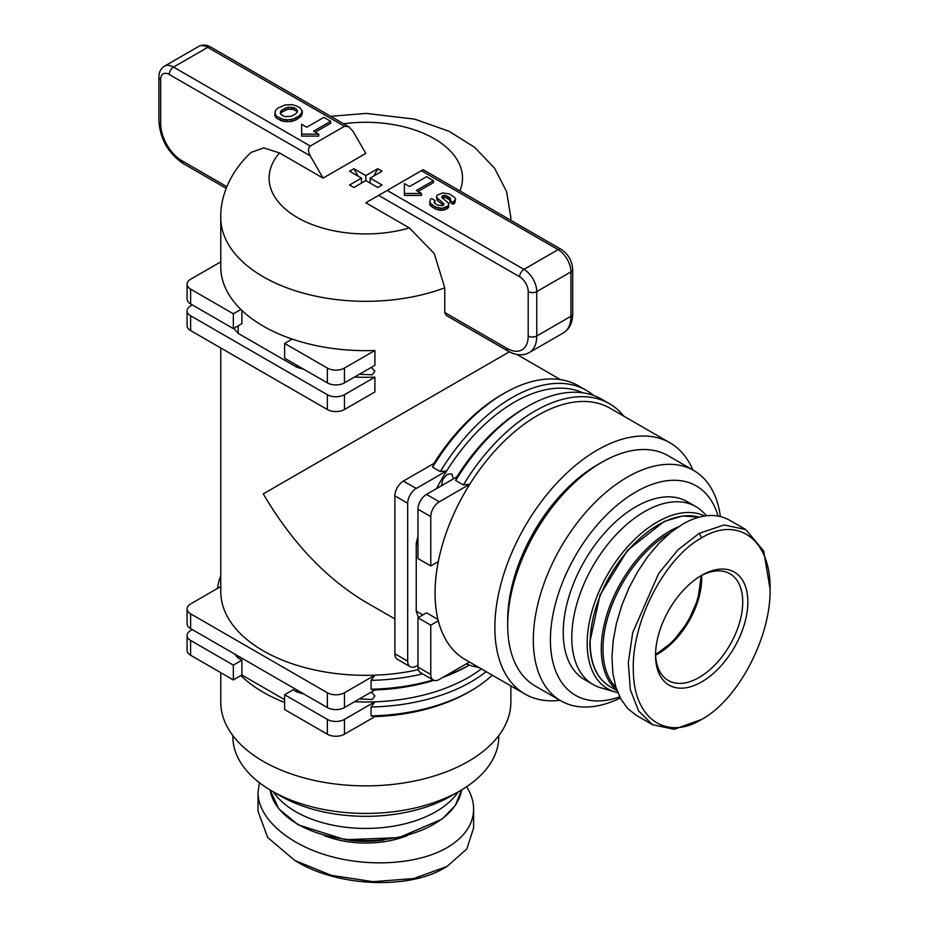 <?xml version="1.0" encoding="UTF-8"?>
<svg xmlns="http://www.w3.org/2000/svg" width="929" height="929" viewBox="0 0 929 929"><rect width="100%" height="100%" fill="white"/><g stroke="black" fill="none" stroke-linecap="round" stroke-linejoin="round"><path stroke-width="1.39" d="M371.298 367.385L374.898 371.228L372.25 374.793L359.372 374.259M371.298 692.059L374.898 695.902L372.25 699.479L359.372 698.945M220.777 347.992L220.777 591.61A145.04 83.738 0 0 0 263.255 650.823A145.04 83.738 0 0 0 374.898 675.174A145.04 83.738 0 0 0 418.294 669.67M509.371 351.812L263.255 493.903C291.845 542.362 326.033 578.453 365.817 602.166L394.871 618.946M233.853 328.309A145.04 83.738 0 0 0 238.242 333.406L238.242 325.777M421.371 170.704L558.12 249.657A6.038 3.484 -60 0 1 561.139 249.355L423.136 169.682L378.637 195.38L519.659 276.796A12.089 6.979 60 0 1 528.206 291.59L528.206 336.008A30.216 17.442 60 0 1 506.839 348.34A6.038 3.484 120 0 0 508.082 351.104L446.268 315.419L444.759 312.504L444.759 287.827A145.04 83.738 0 0 1 263.255 276.796A145.04 83.738 0 0 1 220.777 217.583L220.777 266.925A145.04 83.738 0 0 0 240.878 309.45A145.04 83.738 0 0 0 263.255 326.137A145.04 83.738 0 0 0 292.159 339.062A145.04 83.738 0 0 0 374.898 350.5L374.898 365.306L344.45 382.876L344.45 368.081A12.089 6.979 180 0 1 327.356 368.081L327.356 382.876A12.089 6.979 0 0 0 344.45 382.876M441.426 485.786L442.994 478.958L447.406 474.359L451.819 473.86L453.352 478.899M559.932 700.292A145.04 83.738 -60 0 1 524.908 694.021A145.04 83.738 -60 0 1 494.867 627.621A145.04 83.738 -60 0 1 558.178 481.663A145.04 83.738 -60 0 1 669.948 442.808A145.04 83.738 -60 0 1 692.883 470.004M669.948 442.808L610.121 408.261A145.04 83.738 120 0 0 469.772 484.218A145.04 83.738 120 0 0 438.302 561.592A145.04 83.738 120 0 0 435.051 593.085A145.04 83.738 120 0 0 438.302 620.804A145.04 83.738 120 0 0 465.081 659.485L524.908 694.021M284.622 702.44A145.04 83.738 180 0 1 263.255 692.268A145.04 83.738 180 0 1 240.878 675.58L233.342 679.935L233.342 665.129L241.888 660.194L241.888 675L284.622 699.665M220.777 672.677L220.777 702.138A145.04 83.738 0 0 0 263.255 761.35A145.04 83.738 0 0 0 421.325 779.501A145.04 83.738 0 0 0 510.857 702.138L510.857 685.904M706.737 515.688L702.556 511.67A102.736 59.317 120 0 0 695.798 506.584L687.251 501.648A102.736 59.317 120 0 0 608.089 529.17A102.736 59.317 120 0 0 563.241 632.556A102.736 59.317 120 0 0 584.515 679.587L593.062 684.522A102.736 59.317 120 0 0 600.842 687.82L615.207 691.966A99.113 57.226 120 0 0 617.808 692.616M695.798 506.584A102.736 59.317 120 0 0 616.635 534.105A102.736 59.317 120 0 0 571.788 637.491A102.736 59.317 120 0 0 593.062 684.522M704.623 515.967A99.113 57.226 120 0 0 629.038 545.16A99.113 57.226 120 0 0 587.174 643.414A99.113 57.226 120 0 0 615.207 691.966M720.393 516.524A132.952 76.759 120 0 0 693.812 470.538A132.952 76.759 120 0 0 591.367 506.166A132.952 76.759 120 0 0 533.327 639.965A132.952 76.759 120 0 0 560.861 700.826A132.952 76.759 120 0 0 620.293 698.004M619.713 696.855A120.863 69.78 -60 0 1 550.421 639.965A120.863 69.78 -60 0 1 624.021 499.744A120.863 69.78 -60 0 1 718.059 516.025M560.861 700.826L535.232 686.02A132.952 76.759 -60 0 1 507.687 625.159A132.952 76.759 -60 0 1 601.702 462.328A132.952 76.759 -60 0 1 668.183 455.744L693.812 470.538M507.687 625.159L507.687 620.224A126.913 73.275 -60 0 1 597.428 464.79L601.702 462.328M700.814 575.864A61.639 35.592 -60 0 1 657.256 653.284A61.639 35.592 -60 0 1 655.572 654.213M700.396 576.096A61.639 35.592 -60 0 1 729.95 573.75A61.639 35.592 -60 0 1 742.724 601.969A61.639 35.592 -60 0 1 715.818 664.003A61.639 35.592 -60 0 1 668.311 680.516A61.639 35.592 -60 0 1 655.56 653.749M747.845 601.969A65.262 37.683 120 0 0 701.697 575.318A65.262 37.683 120 0 0 655.549 655.259A65.262 37.683 120 0 0 701.697 681.898A65.262 37.683 120 0 0 747.845 601.969M770.071 589.137L763.719 551.071L745.801 529.576L724.063 524.966L699.131 533.374L677.973 549.863L658.731 573.39L632.719 632.533L628.306 662.76L630.35 689.748L638.653 711.033L652.46 724.678L674.21 729.3L701.697 719.406C666.256 741.087 633.706 718.593 633.357 671.075C631.116 622.523 664.618 557.818 701.697 537.821C737.951 515.572 770.989 539.795 770.071 589.137C770.989 637.41 737.951 699.781 701.697 719.406M745.801 529.576L729.567 520.205C716.12 512.843 700.559 514.097 682.896 524.002L670.68 532.456L658.824 543.465L647.687 556.692L637.608 571.741L628.875 588.162L621.768 605.476L616.484 623.162L613.175 640.673L611.967 657.5L612.861 673.153L615.869 687.135L620.862 699.049L627.714 708.537L636.226 715.307L652.46 724.678M458.252 791.868A99.113 57.226 180 0 1 295.736 811.679A99.113 57.226 180 0 1 273.381 791.868M280.349 795.886L271.802 790.951L280.349 795.886A120.863 69.78 0 0 0 451.285 795.886L459.832 790.951A132.952 76.759 180 0 1 271.802 790.951L271.802 790.951A132.952 76.759 180 0 1 232.865 736.674L232.865 735.605M498.768 735.605L498.768 736.674A132.952 76.759 180 0 1 459.832 790.951M466.613 786.735C471.258 794.156 473.604 801.634 473.627 809.182L473.627 827.925L466.753 849.071L447.012 866.443L413.684 878.555L373.063 881.679L331.351 875.35L294.876 860.521L267.657 837.47L258.007 811.214L258.007 792.472L259.4 782.682M473.627 809.182C473.291 824.511 464.419 837.354 447.012 847.701C418.12 864.4 369.068 867.674 327.937 855.632C286.782 843.625 257.972 817.613 258.007 792.472M444.445 867.93L447.012 866.443L444.445 867.93C409.329 889.517 338.783 886.94 297.443 862.007L294.876 860.521M492.3 675.197A148.663 85.828 180 0 1 470.945 690.781L468.379 692.268A145.04 83.738 180 0 1 374.898 716.631L344.45 734.212L344.45 719.406A12.089 6.979 180 0 1 327.356 719.406L327.356 734.212A12.089 6.979 0 0 0 344.45 734.212M433.866 463.49A145.04 83.738 -60 0 1 501.706 394.72L504.273 393.246A148.663 85.828 -60 0 1 578.604 385.883L586.292 390.319A148.663 85.828 120 0 0 440.311 471.618L432.624 467.182L433.866 463.49L403.418 481.071A12.089 6.979 120 0 0 394.871 495.877L407.692 503.274L407.692 661.181L394.871 653.772L394.871 495.877M469.482 662.017L439.312 679.436A12.089 6.979 -60 0 1 433.274 680.028A12.089 6.979 -60 0 1 430.777 674.5L417.957 667.103A12.089 6.979 120 0 0 420.454 672.631L433.274 680.028M623.87 416.204A148.663 85.828 120 0 0 609.366 403.639A148.663 85.828 120 0 0 463.385 484.938L469.772 484.218L439.312 501.799L426.504 494.402A12.089 6.979 120 0 0 417.957 509.197L430.777 516.605A12.089 6.979 -60 0 1 439.312 501.799M463.385 484.938L455.698 480.502L456.952 476.821L426.504 494.402M582.959 392.839A145.04 83.738 120 0 0 446.686 470.898L416.238 488.48L403.418 481.071M436.595 488.573A145.04 83.738 120 0 1 446.686 470.898L440.311 471.618M407.692 503.274A12.089 6.979 -60 0 1 416.238 488.48M394.871 653.772A12.089 6.979 120 0 0 397.38 659.311L410.2 666.708A12.089 6.979 -60 0 1 407.692 661.181M417.957 665.129L416.238 666.116A12.089 6.979 -60 0 1 410.2 666.708M220.777 586.524L190.619 603.943A12.089 6.979 180 0 0 187.077 608.878A12.089 6.979 180 0 0 190.619 613.814L327.356 692.755L327.356 707.561L190.619 628.608L190.619 613.814M192.326 629.595L190.619 630.582A12.089 6.979 180 0 0 187.077 635.517A12.089 6.979 180 0 0 190.619 640.453L233.342 665.129M296.827 365.26L296.827 367.234A145.04 83.738 0 0 0 303.76 369.254M354.541 377.058A145.04 83.738 0 0 0 374.898 377.139L374.898 391.945L344.45 409.526L344.45 394.72A12.089 6.979 180 0 1 327.356 394.72L327.356 409.526L190.619 330.573L190.619 315.779A12.089 6.979 180 0 1 187.077 310.843A12.089 6.979 180 0 1 190.619 305.908L192.326 304.921M433.936 680.342A145.04 83.738 180 0 1 374.898 689.98L344.45 707.561L344.45 692.755A12.089 6.979 180 0 1 327.356 692.755M374.898 689.98L371.089 689.225L371.089 680.342L374.898 675.174L344.45 692.755M296.827 689.933L296.827 691.908A145.04 83.738 0 0 0 303.76 693.94M354.541 701.732A145.04 83.738 0 0 0 374.898 701.825A145.04 83.738 0 0 0 481.35 668.868M234.723 654.086A145.04 83.738 0 0 0 238.242 658.08L238.242 656.106M445.293 675.987A148.663 85.828 180 0 0 469.308 665.071L468.379 665.617A145.04 83.738 180 0 1 443.017 677.299M374.898 716.631L371.089 715.876L371.089 706.992L374.898 701.825L344.45 719.406M187.077 608.878L187.077 623.684A12.089 6.979 0 0 0 190.619 628.608M187.077 635.517L187.077 650.323A12.089 6.979 0 0 0 190.619 655.259L190.619 640.453M327.356 707.561A12.089 6.979 0 0 0 344.45 707.561M374.898 377.139L344.45 394.72M220.777 261.85L190.619 279.257A12.089 6.979 180 0 0 187.077 284.193A12.089 6.979 180 0 0 190.619 289.128L233.342 313.805L240.878 309.45M374.898 350.5L344.45 368.081M187.077 284.193L187.077 298.999A12.089 6.979 0 0 0 190.619 303.934L190.619 289.128M187.077 310.843L187.077 325.649A12.089 6.979 0 0 0 190.619 330.573M241.888 310.437L241.888 323.675L233.342 328.599L233.342 313.805M233.342 328.599L190.619 303.934M190.619 315.779L327.356 394.72M327.356 409.526A12.089 6.979 0 0 0 344.45 409.526M327.356 734.212L284.622 709.535L284.622 694.729L327.356 719.406M470.945 690.781A148.663 85.828 180 0 1 371.089 715.876M371.089 706.992A148.663 85.828 0 0 0 486.134 671.632M433.158 679.97A148.663 85.828 180 0 1 371.089 689.225M371.089 680.342A148.663 85.828 0 0 0 422.625 673.885M220.777 575.725A148.663 85.828 0 0 0 217.537 588.394M432.624 467.182A148.663 85.828 -60 0 1 504.273 393.246M593.585 395.452A148.663 85.828 120 0 0 586.292 390.319M466.242 663.887A148.663 85.828 120 0 0 478.841 667.417M455.698 480.502A148.663 85.828 -60 0 1 527.347 406.565A148.663 85.828 -60 0 1 601.678 399.203L609.366 403.639M456.952 476.821A145.04 83.738 -60 0 1 524.78 408.052L527.347 406.565M430.777 516.605L430.777 565.947L438.302 561.592M438.302 620.804L430.777 625.159L430.777 674.5M417.957 509.197L417.957 558.538L430.777 565.947M430.777 625.159L417.957 617.75L426.504 612.826L437.965 619.434M417.957 667.103L417.957 617.75M417.957 536.451A145.04 83.738 120 0 0 416.238 543.465L417.957 544.452M422.846 614.928L416.238 611.119A145.04 83.738 120 0 0 418.456 617.46M416.238 543.465L416.238 611.119M327.356 382.876L284.622 358.211L284.622 343.405L327.356 368.081M292.159 339.062L284.622 343.405M238.242 333.406L296.827 367.234M284.622 694.729L293.169 689.794L296.827 691.908M238.242 658.08L241.888 660.194M233.342 679.935L190.619 655.259M240.878 675.58L241.888 675M323.083 178.113L310.263 155.898C307.929 151.264 307.929 147.978 310.263 146.039L344.45 126.298L348.723 126.716L352.997 131.233L365.817 153.436L323.083 178.113L279.501 152.948L263.778 147.92L251.167 152.344C228.917 173.038 220.208 198.179 220.777 217.583M302.297 110.876L302.262 113.826L300.984 116.322L295.817 120.015L290.928 121.594L282.695 121.234L276.552 118.262L274.833 115.393L275.46 110.539L277.713 108.194L285.087 104.954L292.426 104.663L296.966 106.185L300.601 108.275L302.262 111.852L299.219 115.928L293.076 119.156L287.63 119.841L282.695 119.26L276.552 116.288L274.833 113.419M330.678 121.304L313.584 131.175L318.705 134.136L301.623 134.136L301.623 124.265L306.744 127.227L323.838 117.356L330.678 121.304L330.678 123.278L315.291 132.162M318.705 134.136L318.705 136.11L301.623 136.11L301.623 134.136M378.637 195.38L365.817 202.777L409.399 227.942L434.261 253.582L444.759 287.827M455.593 199.317L454.711 203.056L453.108 204.264L449.671 202.29L450.542 198.771L449.81 197.738L445.142 195.334L442.599 195.647L441.705 197.389L447.941 202.719L448.742 203.846L448.254 205.878L442.03 208.375L435.306 206.993L429.848 202.847L430.382 199.282L431.462 198.458L435.155 200.583L434.215 202.696L437.327 205.088L442.227 205.75L443.934 204.694L443.76 203.602L436.502 197.389L437.071 195.171L442.75 192.907L449.508 194.01L454.722 197.471L455.593 199.317L453.108 202.29L449.671 200.316M450.042 200.037L445.142 197.308L442.181 197.947M448.742 203.846L448.684 206.981L447.337 208.549L444.085 210.012L440.102 210.326L435.306 208.955L430.603 205.878L429.651 201.663M435.155 200.583L434.517 203.045M443.272 205.193L437.385 200.571L436.502 197.389M433.437 180.632L416.343 190.503L421.476 193.464L404.382 193.464L404.382 183.594L409.503 186.555L426.597 176.684L433.437 180.632L433.437 182.607L418.05 191.49M421.476 193.464L421.476 195.438L404.382 195.438L404.382 193.464M296.316 109.065L297.315 110.319L297.234 112.2L295.538 114.058L291.16 116.322L284.82 116.578L281.232 114.766L280.314 113.361L280.558 111.573L282.068 109.936L288.106 107.218L294.052 107.752L296.316 109.065L297.234 112.188M275.344 116.868L275.344 114.894M276.552 118.262L276.552 116.288M280.349 120.456L280.349 118.482M282.695 121.234L282.695 119.26M285.284 121.664L285.284 119.69M287.63 121.815L287.63 119.841M290.928 121.594L290.928 119.62M293.076 121.13L293.076 119.156M295.817 120.015L295.817 118.041M297.919 118.807L297.919 116.833M299.219 117.902L299.219 115.928M300.984 116.322L300.984 114.348M301.693 115.289L301.693 113.315M302.262 113.826L302.262 111.852M280.535 113.71L282.068 111.91L288.106 109.192L293.134 109.39L296.316 111.039M294.052 109.727L294.052 107.752M293.134 109.39L293.134 107.416M291.207 109.053L291.207 107.079M288.106 109.192L288.106 107.218M285.342 110.017L285.342 108.043M282.068 111.91L282.068 109.936M280.558 113.547L280.558 111.573M437.385 200.571L437.385 198.609M443.76 204.833L443.76 203.602M434.354 202.859L434.354 201.187M429.848 204.821L429.848 202.847M430.603 205.878L430.603 203.904M432.415 207.295L432.415 205.321M435.306 208.955L435.306 206.993M438.047 209.931L438.047 207.957M440.102 210.326L440.102 208.351M442.03 210.349L442.03 208.375M444.085 210.012L444.085 208.038M445.955 209.339L445.955 207.364M447.337 208.549L447.337 206.575M448.254 207.852L448.254 205.878M448.684 206.981L448.684 205.007M442.599 197.622L442.599 195.647M443.377 197.343L443.377 195.369M445.142 197.308L445.142 195.334M447.221 198.04L447.221 196.065M448.928 199.027L448.928 197.053M449.81 199.712L449.81 197.738M453.108 204.264L453.108 202.29M454.711 203.056L454.711 201.082M365.817 180.598L353.879 187.495L349.559 184.999L361.497 178.113L349.559 171.215L353.879 168.718L365.817 175.616L377.766 168.718L382.074 171.215L370.137 178.113L382.074 184.999L377.766 187.495L365.817 180.598L365.817 175.616M361.497 183.094L361.497 178.113M353.879 168.718L358.188 176.196M361.497 181.933L362.008 182.804M373.679 176.057L377.766 168.915A19.939 11.52 60 0 1 379.915 169.961A19.939 11.52 60 0 1 381.935 171.296M370.137 183.094L370.137 178.113M678.24 526.894A96.093 55.473 120 0 0 601.272 649.092A96.093 55.473 120 0 0 616.844 690.073M615.939 687.367A94.874 54.776 -60 0 1 602.979 649.092A94.874 54.776 -60 0 1 670.332 532.735M698.991 517.151L682.501 515.978L664.177 521.459L627.551 550.27L600.018 594.978L589.81 642.183C590.089 663.759 596.848 678.588 610.063 686.659A96.093 55.473 -60 0 1 590.159 642.671A96.093 55.473 -60 0 1 627.76 550.769A96.093 55.473 -60 0 1 698.945 517.163M655.619 655.131A61.639 35.592 120 0 0 701.697 578.279A61.639 35.592 120 0 0 701.627 575.446M383.863 840.025A71.916 41.515 180 0 1 347.771 840.025M461.527 789.952A96.093 55.473 180 0 1 398.611 837.18A96.093 55.473 180 0 1 297.872 824.255A96.093 55.473 180 0 1 270.107 789.952L278.805 808.845L298.128 824.813L345.286 839.735L398.889 837.61L442.134 819.111L455.396 805.35L461.539 789.952M324.035 835.473A73.124 42.223 0 0 0 407.599 835.473M699.131 533.374L701.697 537.821M510.787 220.278A145.04 83.738 0 0 0 510.857 217.583L506.595 191.618L494.565 168.219L474.661 147.339L449.044 131.303L414.729 119.144L366.247 113.408L330.701 116.311M310.263 146.039L173.526 67.085L207.713 47.344L344.45 126.298M226.862 186.706L182.072 160.833A30.216 17.442 60 0 1 160.705 123.836L160.705 79.418A12.089 6.979 60 0 1 169.252 74.483A6.038 3.484 -60 0 1 173.526 67.085A18.127 10.463 -120 0 0 164.456 66.191L198.643 46.45A18.127 10.463 60 0 1 207.713 47.344A6.038 3.484 120 0 1 210.732 47.054L348.723 126.716M506.839 348.34L444.759 312.504M169.252 74.483L310.263 155.898M160.705 79.418A6.038 3.484 180 0 1 158.929 76.956L158.929 121.362A6.038 3.484 0 0 0 160.705 123.836M158.929 121.362C160.264 139.373 168.393 153.448 183.315 163.609A6.038 3.484 -60 0 1 182.072 160.833M528.206 291.59A6.038 3.484 0 0 0 536.753 291.59L570.94 271.86L570.94 316.266A36.254 20.937 60 0 1 563.427 332.861L529.24 352.602A36.254 20.937 -120 0 0 536.753 336.008L536.753 291.59A18.127 10.463 -120 0 0 523.933 269.387L558.12 249.657A18.127 10.463 60 0 1 570.94 271.86A6.038 3.484 0 0 0 572.705 269.387C572.136 260.817 568.281 254.14 561.139 249.355M528.206 336.008A6.038 3.484 0 0 0 536.753 336.008L570.94 316.266A6.038 3.484 0 0 0 572.705 313.805L572.705 269.387M519.659 276.796A6.038 3.484 -60 0 1 523.933 269.387L387.184 190.445M409.399 227.942A96.697 55.821 180 0 1 297.443 217.583A96.697 55.821 180 0 1 279.501 152.948M343.625 123.778A96.697 55.821 180 0 1 459.925 190.921M516.977 354.495L560.477 379.601M655.595 654.771L672.886 641.602L687.797 622.163L697.83 599.646L701.302 575.608M610.063 686.659L617.065 690.7M510.857 220.324L510.857 217.583M164.456 66.191C160.845 68.432 158.998 72.021 158.929 76.956M183.315 163.609L226.212 188.366M198.643 46.45C202.394 44.441 206.424 44.638 210.732 47.054M572.705 313.805C572.647 322.653 569.558 329.005 563.427 332.861M529.24 352.602C522.83 355.981 515.781 355.482 508.082 351.104"/></g></svg>
